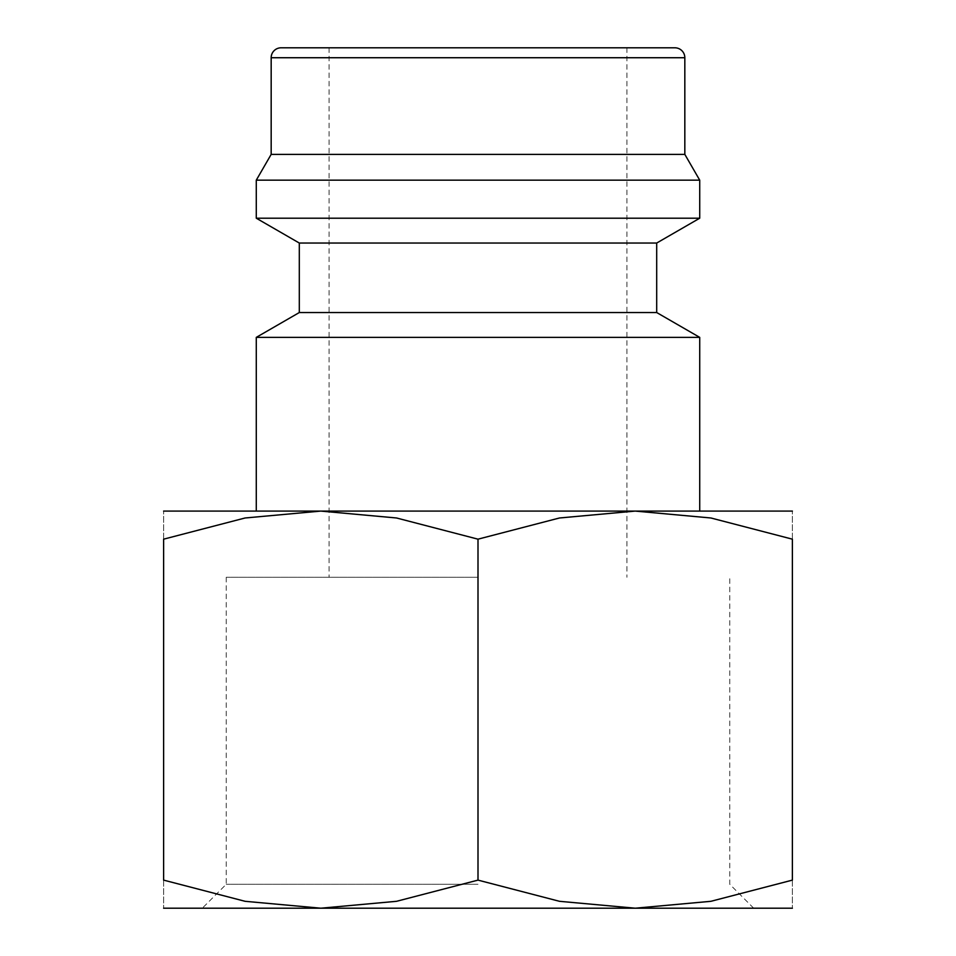<?xml version="1.0" encoding="UTF-8"?>
<svg xmlns="http://www.w3.org/2000/svg" width="956" height="956" viewBox="0 0 956 956"><rect width="100%" height="100%" fill="white"/><g stroke="black" fill="none" stroke-linecap="round" stroke-linejoin="round"><path stroke-width="0.72" stroke-dasharray="4.78 3.58" d="M256.28 337.372L699.72 337.372M163.619 511.09L320.81 511.09L245.095 517.985L163.619 539.172L163.619 880.118L245.095 901.305L320.81 908.2L396.537 901.305L478 880.118L559.463 901.305L635.19 908.2L710.905 901.305L792.381 880.118L792.381 539.172L710.905 517.985L635.19 511.09L559.463 517.985L478 539.172L396.537 517.985L320.81 511.09L478 511.09L256.28 511.09L792.381 511.09M299.3 312.54L656.7 312.54M299.3 243.039L656.7 243.039M256.28 218.207L699.72 218.207M256.28 180.17L699.72 180.17M271.169 154.382L684.831 154.382M163.619 908.2L792.381 908.2M478 884.276L226.237 884.276L478 884.276M478 577.281L226.237 577.281L478 577.281M478 47.8L329.079 47.8L478 47.8M478 511.09L699.72 511.09L478 511.09M792.381 539.22C792.381 501.577 792.381 501.577 792.381 539.22M163.619 539.22C163.619 501.577 163.619 501.577 163.619 539.22M163.619 880.07C163.619 917.712 163.619 917.712 163.619 880.07M792.381 880.07C792.381 917.712 792.381 917.712 792.381 880.07M478 539.172L478 880.118M281.1 47.8L674.9 47.8M271.169 57.73L684.831 57.73M753.687 908.2L729.763 884.276L729.763 577.281M329.079 47.8L329.079 577.281M626.921 47.8L626.921 577.281M226.237 577.281L226.237 884.276L202.314 908.2"/><path stroke-width="1.43" d="M656.7 312.54L299.3 312.54L299.3 243.039L656.7 243.039L656.7 312.54L699.72 337.372L256.28 337.372L256.28 511.09M684.831 57.73L271.169 57.73A9.93 9.93 0 0 1 281.1 47.8L674.9 47.8A9.93 9.93 0 0 1 684.831 57.73L684.831 154.382L699.72 180.17L699.72 218.207L256.28 218.207L299.3 243.039M699.72 180.17L256.28 180.17L256.28 218.207M684.831 154.382L271.169 154.382L256.28 180.17M792.381 511.09L635.19 511.09L710.905 517.985L792.381 539.172L792.381 880.118L710.905 901.305L635.19 908.2L559.463 901.305L478 880.118L396.537 901.305L320.81 908.2L245.095 901.305L163.619 880.118L163.619 539.172L245.095 517.985L320.81 511.09L396.537 517.985L478 539.172L559.463 517.985L635.19 511.09L163.619 511.09M792.381 908.2L163.619 908.2M792.381 539.22C792.381 501.577 792.381 501.577 792.381 539.22M163.619 539.22C163.619 501.577 163.619 501.577 163.619 539.22M792.381 880.07C792.381 917.712 792.381 917.712 792.381 880.07M163.619 880.07C163.619 917.712 163.619 917.712 163.619 880.07M478 539.172L478 880.118M299.3 312.54L256.28 337.372M271.169 57.73L271.169 154.382M656.7 243.039L699.72 218.207M699.72 337.372L699.72 511.09"/></g></svg>
